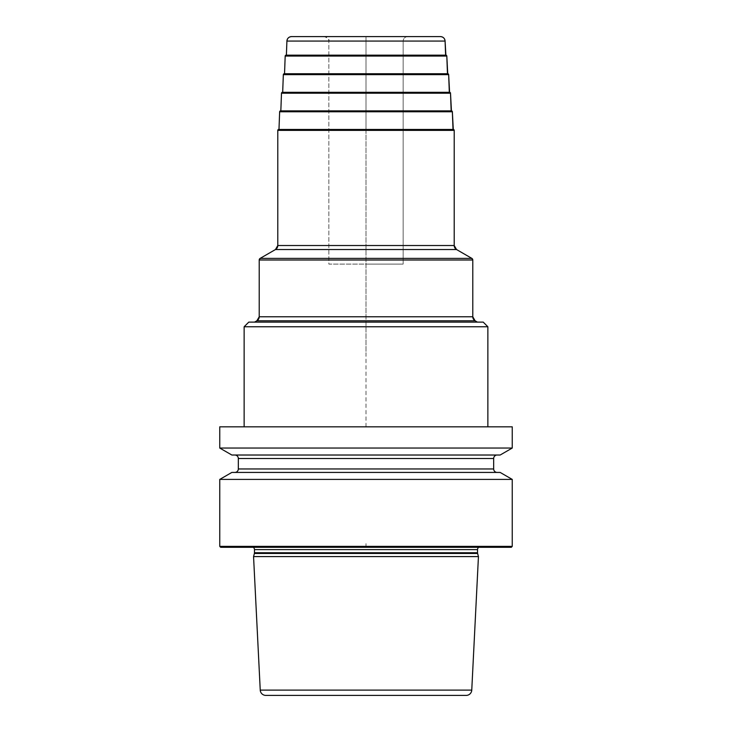 <?xml version="1.0" encoding="UTF-8"?>
<svg xmlns="http://www.w3.org/2000/svg" width="732" height="732" viewBox="0 0 732 732"><rect width="100%" height="100%" fill="white"/><g stroke="black" fill="none" stroke-linecap="round" stroke-linejoin="round"><path stroke-width="0.55" stroke-dasharray="3.66 2.75" d="M512.244 546.365L219.756 546.365M512.244 479.414L219.756 479.414M512.244 448.048L219.756 448.048M512.244 426.82L244.131 426.82M500.166 472.433L234.844 472.433M478.765 547.298A2.782 2.782 0 0 1 480.695 546.859A2.782 2.782 0 0 0 478.765 547.298A2.782 2.782 0 0 1 480.695 546.859L251.305 546.859A2.782 2.782 0 0 1 253.235 547.298A2.782 2.782 0 0 0 251.305 546.859L483.806 547.298L248.194 547.298M478.444 556.585L253.556 556.585M466.192 695.4L366 695.4M244.131 326.765L487.869 326.765M483.23 322.126L254.571 322.126M278.718 129.454L453.282 129.454M280.566 110.88L451.434 110.88M282.415 92.314L449.585 92.314M284.272 73.74L447.728 73.74M286.12 55.175L445.88 55.175M440.454 36.6L324.212 36.6A4.639 4.639 0 0 1 328.86 41.239L403.14 41.239L403.14 264.096L328.86 264.096L403.14 264.096L328.86 264.096L328.86 41.239C329.72 39.684 328.174 38.137 324.212 36.6M500.166 455.02L234.844 455.02M366 547.298L366 542.659M454.215 130.378L366 130.378L366 36.6L366 352.302M366 426.82L366 36.6M407.788 36.6A4.639 4.639 0 0 0 403.14 41.239C403.414 38.421 404.961 36.874 407.788 36.6A4.639 4.639 0 0 0 403.14 41.239L403.14 264.096L366 264.096M483.806 547.298L511.32 547.298M480.695 546.859L251.305 546.859L480.695 546.859M477.52 549.622L254.48 549.622M477.52 552.752L254.48 552.752M477.612 553.474L254.388 553.474M471.756 690.111L260.244 690.111M475.105 320.79L256.895 320.79M259.22 316.764L472.781 316.764M472.781 259.997L259.22 259.997M260.144 258.387L471.856 258.387M456.53 249.539L275.47 249.539M277.785 245.522L454.215 245.522M366 130.378L277.785 130.378M452.358 111.776L279.642 111.776M450.509 93.211L281.491 93.211M448.661 74.637L283.339 74.637M446.813 56.062L285.187 56.062M445.093 41.074L286.907 41.074M403.14 264.096L403.14 41.239L328.86 41.239L328.86 264.096M493.67 458.507L238.33 458.507M493.67 468.956L238.33 468.956M480.302 546.831L251.698 546.831L480.302 546.831"/><path stroke-width="1.1" d="M220.68 547.298L511.32 547.298L512.244 546.365L512.244 479.414L512.244 546.365L219.756 546.365L220.68 547.298L219.756 546.365L219.756 479.414L231.834 472.433L219.756 479.414L512.244 479.414L500.166 472.433L231.834 472.433M512.244 426.82L512.244 448.048L512.244 426.82L219.756 426.82L219.756 448.048L512.244 448.048L512.244 426.82M478.765 547.298A2.782 2.782 0 0 0 477.52 549.622L477.52 552.752A2.782 2.782 0 0 0 477.612 553.474L478.444 556.585L253.556 556.585L260.244 690.111A5.572 5.572 0 0 0 265.808 695.4L466.192 695.4A5.572 5.572 0 0 0 471.756 690.111A5.572 5.572 0 0 1 466.192 695.4A5.572 5.572 0 0 0 471.756 690.111L478.444 556.585L471.756 690.111L478.444 556.585L477.612 553.474A2.782 2.782 0 0 1 477.52 552.752L477.52 549.622A2.782 2.782 0 0 1 478.765 547.298A2.782 2.782 0 0 0 477.52 549.622L254.48 549.622L254.48 552.752A2.782 2.782 0 0 1 254.388 553.474L253.556 556.585L260.244 690.111A5.572 5.572 0 0 0 265.808 695.4M254.48 549.622A2.782 2.782 0 0 0 253.235 547.298A2.782 2.782 0 0 1 254.48 549.622L254.48 552.752A2.782 2.782 0 0 1 254.388 553.474L253.556 556.585M244.131 426.82L244.131 424.267L244.131 426.82M487.869 326.765L244.131 326.765L244.131 424.267L244.131 326.765L248.77 322.126L483.23 322.126L487.869 326.765L483.23 322.126L487.869 326.765L487.869 426.82M477.429 322.126L475.105 320.79A4.639 4.639 0 0 1 472.781 316.764L472.781 259.997A1.857 1.857 0 0 0 471.856 258.387L456.53 249.539A4.639 4.639 0 0 1 454.215 245.522L454.215 130.378L453.282 129.454L278.718 129.454A0.924 0.924 0 0 0 277.785 130.378L277.785 245.522A4.639 4.639 0 0 1 275.47 249.539L260.144 258.387A1.857 1.857 0 0 0 259.22 259.997L259.22 316.764A4.639 4.639 0 0 1 256.895 320.79L254.571 322.126L256.895 320.79L475.105 320.79A4.639 4.639 0 0 1 472.781 316.764L472.781 259.997A1.857 1.857 0 0 0 471.856 258.387L456.53 249.539A4.639 4.639 0 0 1 454.215 245.522L454.215 130.378A0.924 0.924 0 0 0 453.282 129.454L452.358 111.776A0.924 0.924 0 0 0 451.434 110.88L280.566 110.88A0.924 0.924 0 0 0 279.642 111.776L278.983 129.454L277.785 130.378L454.215 130.378A0.924 0.924 0 0 0 453.282 129.454L452.358 111.776A0.924 0.924 0 0 0 451.434 110.88L450.509 93.211A0.924 0.924 0 0 0 449.585 92.314L282.415 92.314A0.924 0.924 0 0 0 281.491 93.211L280.832 110.88L279.642 111.776L452.358 111.776L453.017 129.454M452.358 111.776L451.168 110.88L450.509 93.211L449.32 92.314L448.661 74.637L447.728 73.74L284.272 73.74A0.924 0.924 0 0 0 283.339 74.637L282.68 92.314L281.491 93.211L450.509 93.211A0.924 0.924 0 0 0 449.585 92.314L448.661 74.637A0.924 0.924 0 0 0 447.728 73.74L446.813 56.062A0.924 0.924 0 0 0 445.88 55.175L286.12 55.175A0.924 0.924 0 0 0 285.187 56.062L284.538 73.74L283.339 74.637L448.661 74.637A0.924 0.924 0 0 0 447.728 73.74L446.813 56.062A0.924 0.924 0 0 0 445.88 55.175L445.093 41.074A4.639 4.639 0 0 0 440.454 36.6L291.546 36.6A4.639 4.639 0 0 0 286.907 41.074L286.386 55.175L285.187 56.062L446.813 56.062L447.462 73.74M231.834 455.02L219.756 448.048L231.834 455.02L500.166 455.02L512.244 448.048M497.156 472.433A3.486 3.486 0 0 1 493.67 468.956A3.486 3.486 0 0 0 497.156 472.433A3.486 3.486 0 0 1 493.67 468.956L493.67 458.507A3.486 3.486 0 0 1 497.156 455.02A3.486 3.486 0 0 0 493.67 458.507A3.486 3.486 0 0 1 497.156 455.02M238.33 458.507A3.486 3.486 0 0 0 234.844 455.02A3.486 3.486 0 0 1 238.33 458.507L238.33 468.956L238.33 458.507L493.67 458.507L493.67 468.956L493.67 458.507M234.844 472.433A3.486 3.486 0 0 0 238.33 468.956A3.486 3.486 0 0 1 234.844 472.433M219.756 426.82L219.756 448.048M219.756 479.414L219.756 546.365M512.244 546.365L511.32 547.298L512.244 546.365L512.244 479.414L500.166 472.433L512.244 479.414M478.444 556.585L477.612 553.474A2.782 2.782 0 0 1 477.52 552.752L477.52 549.622M446.813 56.062L445.614 55.175L445.093 41.074A4.639 4.639 0 0 0 440.454 36.6C443.189 36.847 444.736 38.339 445.093 41.074L286.907 41.074L286.386 55.175M477.52 552.752L254.48 552.752M477.612 553.474L254.388 553.474M471.756 690.111L260.244 690.111M475.105 320.79L472.781 316.764L259.22 316.764L256.895 320.79M259.22 316.764L259.22 259.997L472.781 259.997L472.781 316.764M456.53 249.539L454.215 245.522L277.785 245.522L275.47 249.539L456.53 249.539L471.856 258.387L260.144 258.387L259.22 259.997M493.67 468.956L238.33 468.956M248.77 322.126L244.131 326.765M471.856 258.387L472.781 259.997M275.47 249.539L260.144 258.387M277.785 245.522L277.785 130.378M454.215 245.522L454.215 130.378M279.642 111.776L278.983 129.454M281.491 93.211L280.832 110.88M450.509 93.211L451.168 110.88M283.339 74.637L282.68 92.314M448.661 74.637L449.32 92.314M285.187 56.062L284.538 73.74M445.093 41.074L445.614 55.175M286.907 41.074C287.264 38.339 288.811 36.847 291.546 36.6"/></g></svg>
